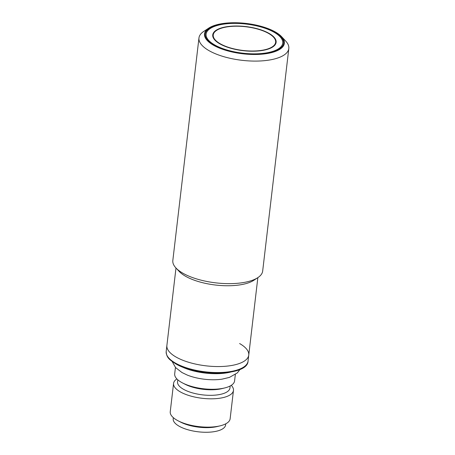 <?xml version="1.0" encoding="UTF-8"?>
<svg xmlns="http://www.w3.org/2000/svg" width="455" height="455" viewBox="0 0 455 455"><rect width="100%" height="100%" fill="white"/><g stroke="black" fill="none" stroke-linecap="round" stroke-linejoin="round"><path stroke-width="0.68" d="M240.61 368.715L237.282 372.941L229.451 377.394L222.023 379.169A30.155 11.455 -173.3 0 1 187.312 375.091L181.96 372.531L175.573 367.577L171.654 360.616M231.271 385.334A30.155 11.455 -173.3 0 1 233.466 390.43A30.155 11.455 -173.3 0 1 212.923 398.796A30.155 11.455 -173.3 0 1 180.26 391.852A30.155 11.455 -173.3 0 1 173.571 383.394A30.155 11.455 -173.3 0 1 176.887 378.947M173.571 383.394L170.244 411.718A30.155 11.455 6.7 0 0 176.932 420.17A30.155 11.455 6.7 0 0 178.189 420.852A30.155 11.455 6.7 0 0 220.288 425.8A30.155 11.455 6.7 0 0 230.139 418.754L233.466 390.43M230.196 385.959L229.957 387.99A26.384 10.021 -173.3 0 1 211.984 395.31A26.384 10.021 -173.3 0 1 183.405 389.235A26.384 10.021 -173.3 0 1 177.547 381.836L177.786 379.8M173.338 417.662L173.207 418.771A26.384 10.021 6.7 0 0 179.065 426.17A26.384 10.021 6.7 0 0 207.645 432.25A26.384 10.021 6.7 0 0 225.617 424.93L225.748 423.821M235.343 374.471L234.587 380.892A30.155 11.455 -173.3 0 1 224.736 387.939A30.155 11.455 -173.3 0 1 182.637 382.991A30.155 11.455 -173.3 0 1 181.38 382.308A30.155 11.455 -173.3 0 1 174.692 373.856L175.442 367.435M176.034 357.033A41.212 15.658 -173.3 0 1 166.888 345.476A41.212 15.658 6.7 0 0 189.399 362.504A41.212 15.658 6.7 0 0 233.677 365.092A41.212 15.658 6.7 0 0 248.754 355.093A41.212 15.658 -173.3 0 1 220.675 366.525A41.212 15.658 -173.3 0 1 176.034 357.033M178.189 420.852L180.703 422.149A26.384 10.021 6.7 0 0 217.541 426.477L220.288 425.8M224.736 387.939L221.989 388.615A26.384 10.021 -173.3 0 1 185.151 384.287L182.637 382.991M239.603 343.536A41.212 15.658 -173.3 0 1 248.754 355.093L248.049 361.094A41.212 15.658 -173.3 0 1 219.97 372.526A41.212 15.658 -173.3 0 1 175.329 363.033A41.212 15.658 -173.3 0 1 166.183 351.476L175.988 268.012M275.65 42.059A31.412 11.932 -173.3 0 1 275.628 42.281A31.412 11.932 -173.3 0 1 243.328 50.499A31.412 11.932 -173.3 0 1 213.219 35.172A31.412 11.932 -173.3 0 1 213.236 34.95A31.412 11.932 -173.3 0 1 245.541 26.731A31.412 11.932 -173.3 0 1 275.65 42.059M282.765 42.85A38.573 14.657 -173.3 0 1 243.431 53.252A38.573 14.657 -173.3 0 1 206.098 34.381A38.573 14.657 -173.3 0 1 210.204 28.534A38.573 14.657 -173.3 0 1 246.144 24.064A38.573 14.657 -173.3 0 1 280.064 36.741A38.573 14.657 -173.3 0 1 282.765 42.85M275.929 43.253A31.913 12.126 6.7 0 0 275.656 41.974M213.281 34.648A31.913 12.126 6.7 0 0 212.724 35.826M212.718 35.115A31.913 12.126 -173.3 0 1 212.735 34.893A31.913 12.126 -173.3 0 1 245.558 26.538A31.913 12.126 -173.3 0 1 276.151 42.116A31.913 12.126 -173.3 0 1 276.128 42.338A31.913 12.126 -173.3 0 1 243.311 50.693A31.913 12.126 -173.3 0 1 212.718 35.115M281.577 36.662L285.677 41.035A45.233 17.182 -173.3 0 1 288.817 48.509A45.233 17.182 -173.3 0 1 272.266 59.491A45.233 17.182 -173.3 0 1 223.672 56.642A45.233 17.182 -173.3 0 1 198.966 37.953A45.233 17.182 -173.3 0 1 203.755 31.412L208.754 28.108A40.205 15.277 -173.3 0 1 219.213 24.166A40.205 15.277 -173.3 0 1 281.577 36.662A40.205 15.277 -173.3 0 1 269.656 53.064A40.205 15.277 -173.3 0 1 219.367 48.065A40.205 15.277 -173.3 0 1 208.754 28.108M198.966 37.953L172.826 260.51A45.233 17.182 6.7 0 0 175.966 267.984A45.233 17.182 6.7 0 0 182.859 273.193A45.233 17.182 6.7 0 0 246.121 282.043A45.233 17.182 6.7 0 0 257.883 277.607A45.233 17.182 6.7 0 0 262.671 271.066L288.817 48.509M175.966 267.984L179.242 271.481A41.212 15.658 6.7 0 0 185.526 276.231A41.212 15.658 6.7 0 0 243.163 284.29A41.212 15.658 6.7 0 0 253.884 280.252L257.883 277.607M219.685 24.439A39.454 14.987 -173.3 0 1 269.03 29.342A39.454 14.987 -173.3 0 1 279.444 48.924A39.454 14.987 -173.3 0 1 269.184 52.791A39.454 14.987 -173.3 0 1 207.986 40.529A39.454 14.987 -173.3 0 1 219.685 24.439M230.537 372.105A35.683 13.553 -173.3 0 1 180.663 366.247M213.236 34.95L213.02 36.798A31.412 11.932 6.7 0 0 212.997 37.014A31.412 11.932 6.7 0 0 212.997 37.1M275.366 44.431A31.412 11.932 6.7 0 0 275.411 44.129L275.628 42.281M248.049 361.094C247.85 376.12 196.941 376.894 175.607 363.744C170.21 360.121 166.416 358.108 166.183 351.476M210.204 28.534L209.704 28.864M280.064 36.741L280.473 37.179M257.849 277.63L248.754 355.093"/></g></svg>
